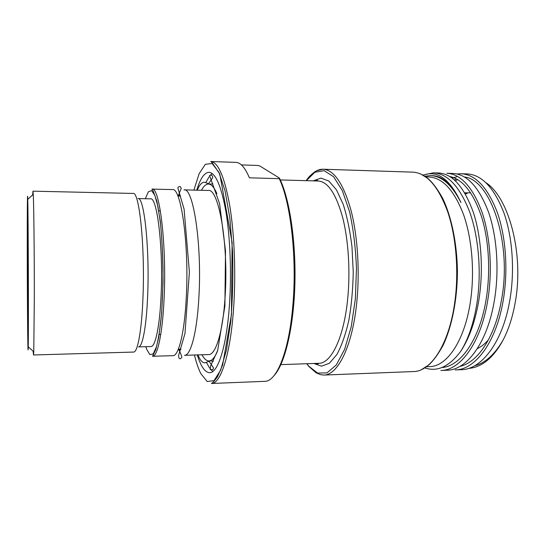 <?xml version="1.0" encoding="UTF-8"?>
<svg xmlns="http://www.w3.org/2000/svg" width="545" height="545" viewBox="0 0 545 545"><rect width="100%" height="100%" fill="white"/><g stroke="black" fill="none" stroke-linecap="round" stroke-linejoin="round"><path stroke-width="0.82" d="M430.509 175.599L432.165 175.653C442.983 176.049 452.575 185 460.947 202.529C451.989 184.987 441.845 176.015 430.509 175.599L424.787 176.212M449.72 176.464C462.828 179.271 473.489 192.862 481.705 217.237C489.063 241.142 490.766 273.27 485.806 301.371C479.062 340.373 460.157 366.526 441.838 367.541M464.524 177.009C490.527 179.462 512.654 243.533 501.271 301.147C494.833 337.219 477.529 362.657 459.925 366.383M499.438 346.3L503.062 340.1C508.785 329.234 512.92 316.182 515.475 300.949C523.861 253.302 508.778 197.637 486.086 182.793M457.671 179.584L455.375 180.817M454.387 179.918L456.451 178.889M509.507 302.019C515.045 272.05 512.682 237.62 503.934 212.897C494.131 187.766 481.882 174.775 467.181 173.916L466.663 173.903M452.398 178.29L453.535 177.622L452.466 178.344M457.044 173.971L461.118 173.732C475.649 174.57 487.748 187.582 497.428 212.775C506.087 237.572 508.383 272.064 502.919 302.121C495.657 343.023 474.94 369.885 455.232 369.919L461.322 369.687C481.221 369.612 502.177 342.88 509.493 302.087M494.07 302.243C499.486 272.105 497.21 237.47 488.708 212.618C479.191 187.351 467.283 174.298 453.004 173.453L452.486 173.439M460.743 369.714L461.322 369.694M453.004 173.46L446.88 173.262C460.981 174.093 472.733 187.167 482.134 212.496C490.534 237.422 492.748 272.118 487.407 302.346C480.308 343.486 460.116 370.471 440.925 370.477M422.92 175.054L433.425 172.82C447.792 173.664 459.919 186.812 469.81 212.264C478.708 237.313 481.61 272.166 477.059 302.495C473.891 322.613 468.482 338.84 460.818 351.178C468.932 338.84 474.804 322.633 478.442 302.536M152.511 356.287L172.915 355.66C178.61 356.096 184.489 332.988 186.247 298.013C189.326 244.828 181.049 186.928 172.383 189.585L151.98 189.088C159.522 186.376 166.763 244.691 164.1 298.272C162.587 333.499 157.471 356.75 152.511 356.287L155.734 349.727L158.745 337.307L161.667 313.048L163.03 282.344C163.037 260.122 162.131 239.827 160.319 221.454L156.892 201.275L153.131 190.893L151.98 189.088M178.821 349.549L180.027 351.798M184.537 355.306C190.648 355.728 196.956 332.695 198.85 297.87C202.168 244.909 193.305 187.242 184.006 189.864L208.19 190.45C218.79 187.896 228.846 245.073 225.044 297.563C222.878 332.089 215.684 354.952 208.721 354.563L184.537 355.306M179.523 193.4L178.331 195.655M201.957 354.775C204.191 358.903 206.541 360.96 209.021 360.954C211.923 360.865 214.723 357.643 217.414 351.28M216.91 193.679C214.178 187.33 211.358 184.128 208.456 184.06C205.976 184.067 203.632 186.145 201.432 190.287M461.799 365.245L462.78 365.538M474.702 365.729C485.248 363.038 494.703 354.495 503.062 340.1C497.551 350.299 491.324 357.799 484.376 362.602C479.205 366.124 473.973 368.045 468.659 368.379M205.806 182.657L209.055 176.832M210.704 174.877L212.237 173.596M212.87 371.397L211.331 370.123M209.668 368.175L206.378 362.37M196.738 190.178C200.274 178.522 204.355 172.574 208.987 172.329C215.643 172.908 221.304 186.097 225.964 211.896C230.167 237.307 231.598 272.834 229.534 303.701C226.815 345.85 218 373.134 209.627 372.685C204.995 372.467 200.873 366.547 197.27 354.918M28.306 292.447L28.027 337.58L27.339 256.286L27.611 208.592L28.306 292.447M425.87 176.893L429.058 176.996C442.717 177.799 454.23 190.389 463.597 214.764C472.031 238.737 474.79 272.057 470.498 301.085C464.837 340.666 446.859 366.656 429.664 366.608L426.483 366.731M423.186 175.204C437.233 169.89 449.823 178.998 460.947 202.529M424.746 367.882C437.301 372.201 449.325 366.628 460.818 351.171M241.408 164.917L257.914 165.462L259.972 166.068L279.381 178.045L279.224 178.671L249.392 177.813C245.073 167.635 240.57 162.492 235.89 162.369L210.752 161.511C218.15 162.124 224.458 176.73 229.69 205.329C234.391 233.546 235.992 273.161 233.648 307.469C230.555 354.155 220.711 383.966 211.46 383.489C212.7 382.788 214.682 380.614 217.401 376.956L222.626 365.007L231.434 314.697L232.116 242.498L219.771 173.91L212.148 162.744L210.752 161.511M150.495 198.836C157.13 196.541 163.398 247.968 161.109 295.056C159.808 326.169 155.345 346.961 150.965 346.552L138.484 346.892C142.449 347.322 146.496 326.448 147.668 295.199C149.732 247.9 144.023 196.248 138.008 198.578L150.495 198.836M478.456 302.468C483.749 272.159 481.562 237.32 473.319 212.332C464.081 186.928 452.534 173.814 438.677 172.983M440.925 370.484L447.077 370.246C466.466 370.191 486.903 343.336 494.056 302.312M461.826 365.858L461.104 365.681M445.96 181.315L446.709 180.811M452.078 178.052L456.703 176.818M27.257 253.343C27.196 215.2 27.407 186.424 27.747 199.368C28.286 214.764 28.66 331.408 28.217 346.804C27.863 364.707 27.311 304.771 27.257 253.343M33.15 351.225L33.483 354.979L33.763 351.777L34.315 298.122C34.369 254.801 33.831 204.641 33.259 194.361L32.959 191.166L32.652 194.919M33.483 354.979L133.593 352.063C137.633 352.526 141.775 330.345 142.988 296.916C145.106 246.177 139.22 190.879 133.082 193.434L32.959 191.166M280.293 179.932L318.239 181.008C327.852 181.669 335.965 193.727 342.58 217.169C348.534 240.216 350.517 272.282 347.547 300.227C343.616 338.445 330.951 363.549 318.818 363.304L280.886 364.625M313.825 363.474L321.516 366.179L329.384 363.256L336.933 354.441C341.647 345.7 345.612 334.371 348.827 320.44C351.464 305.343 352.935 289.211 353.242 272.044L351.988 246.858C350.026 230.705 347.083 216.494 343.166 204.218L336.401 189.749L328.798 180.988L320.91 178.113L313.239 180.865M464.694 192.821L470.642 192.821M488.545 339.671C484.995 343.793 481.262 346.77 477.345 348.609M306.181 180.667C310.085 174.366 317.074 170.347 317.381 170.551L323.096 169.222L412.878 172.152C426.64 172.976 438.255 186.206 447.731 211.855C456.267 237.095 459.06 272.248 454.7 302.816C448.944 344.454 430.795 371.615 413.519 371.554L323.757 375.062C337.491 375.294 351.995 347.363 356.573 304.246C360.041 272.595 357.779 236.148 350.925 210.05C343.323 183.563 334.044 169.951 323.096 169.222C319.779 169.148 316.577 170.34 313.484 172.806M306.304 180.667L314.86 172.254L324.159 170.674L333.574 176.709L342.308 190.559L349.529 211.637C353.344 228.873 355.66 247.818 356.471 268.487L355.354 298.919L351.246 326.721L344.631 349.325L336.272 364.986L326.993 372.889L317.606 373.073L308.783 366.199L306.889 363.719M193.911 190.103L199.136 173.671L205.342 164.297L212.121 163.507L218.92 172.322L225.065 190.886L229.827 218.095L232.572 251.429C233.253 275.613 232.654 298.905 230.78 321.298L226.509 349.822L220.691 370.062L214.022 380.642L207.202 381.52L200.812 373.598C198.441 368.863 196.316 362.663 194.436 354.999M279.224 178.671C290.757 202.072 297.223 258.8 292.74 306.576C288.83 352.336 276.451 381.691 264.802 381.33L211.46 383.489M145.345 198.727L148.349 191.826L151.612 190.566L154.903 195.498L157.961 206.671L160.489 223.532C161.838 237.252 162.676 252.335 163.01 268.774C163.016 285.335 162.478 300.888 161.415 315.446C160.073 328.751 158.397 339.262 156.388 346.981L153.186 353.93L149.889 354.611L146.748 349.434L145.822 346.688M467.181 173.923L461.118 173.726M180.484 196.064L177.847 196.002M180.974 349.134L178.338 349.209M315.201 363.426L317.708 364.019L318.818 363.304M318.239 181.008L317.122 180.3L314.615 180.906M159.126 334.494L160.761 334.453M158.731 210.84L160.366 210.867M465.185 193.659L467.079 193.707M420.883 174.053L428.316 178.78C433.071 183.106 437.867 189.633 442.697 198.36C451.58 216.951 457.098 243.71 457.432 271.791C457.255 299.866 451.894 326.646 443.119 345.264C438.33 354.005 433.582 360.538 428.874 364.857L421.51 369.599M306.774 363.719L308.783 366.404L316.202 372.869L320.48 374.626L323.757 375.062M438.677 172.99L433.425 172.82M279.667 178.617C289.593 198.543 296.194 242.082 294.852 285.267C293.53 328.478 284.633 364.353 274.108 375.546M28.217 346.804L33.763 351.777M27.747 199.368L33.259 194.361M209.021 360.954L211.119 360.885C210.384 360.395 206.923 362.37 204.641 362.868C202.685 362.657 200.955 361.103 199.463 358.208L197.835 354.897M208.456 184.06L210.554 184.115C209.825 184.612 206.344 182.657 204.068 182.173C201.459 182.63 199.211 185.3 197.31 190.191M209.076 361.226L213.511 367.977L213.054 369.456L210.254 369.673L210.643 365.879L217.666 350.462L224.894 306.106L225.501 250.932L219.601 203.701L209.546 175.422C211.446 174.734 212.523 175.442 212.775 177.547L208.51 183.788M211.119 360.885L213.47 361.171M212.897 183.815L210.554 184.115M180.409 195.675L177.656 195.553M180.899 349.522L178.147 349.665M178.787 349.556C181.213 354.557 182.173 357.234 181.683 357.595L180.463 358.733C179.216 358.951 178.59 357.861 178.597 355.476L184.973 333.492L189.394 272.112L184.087 209.144L177.84 187.923C178.27 186.819 179.08 186.376 180.272 186.601L181.267 188.359L178.29 195.655"/></g></svg>
